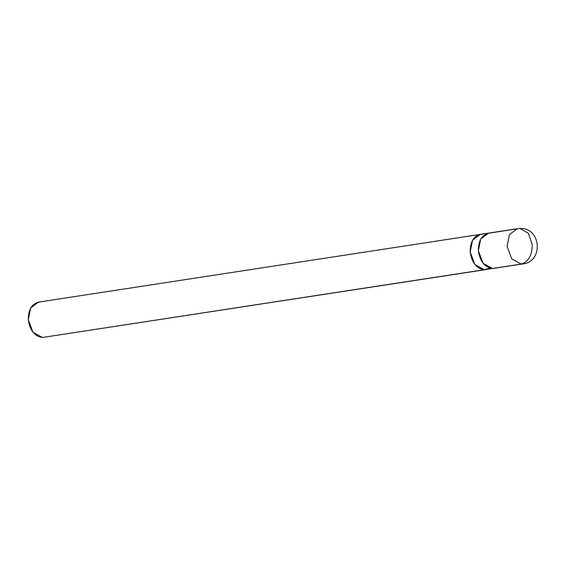 <?xml version="1.0" encoding="UTF-8"?>
<svg xmlns="http://www.w3.org/2000/svg" width="566" height="566" viewBox="0 0 566 566"><rect width="100%" height="100%" fill="white"/><g stroke="black" fill="none" stroke-linecap="round" stroke-linejoin="round"><path stroke-width="0.85" d="M493.906 268.369L521.222 264.067C528.566 261.803 532.231 255.266 532.231 244.455L528.276 233.185L519.935 228.515C541.223 227.362 543.827 261.909 522.623 263.968L492.505 268.475C484.687 267.336 479.975 261.421 478.369 250.731C478.404 240.048 482.246 234.14 489.901 233.022L515.852 229.039L489.901 233.015C482.246 234.14 478.397 240.041 478.369 250.731C479.968 261.428 484.68 267.343 492.505 268.475L521.222 264.067C528.566 261.803 532.231 255.266 532.231 244.455L528.276 233.185L519.935 228.515L517.218 228.721L509.435 234.614L507.086 246.33L511.77 258.867L521.222 264.067L522.623 263.968L521.222 264.067L511.77 258.867L507.086 246.33L509.435 234.614L517.218 228.721L480.293 234.381L472.511 240.274L470.162 251.99L474.846 264.534L484.298 269.734L492.505 268.468L483.046 263.275L478.369 250.731L480.711 239.015L488.5 233.121M485.699 269.628L42.436 337.485L484.298 269.734L489.654 268.036M481.694 234.274C474.039 235.399 470.197 241.3 470.169 251.99C471.768 262.681 476.48 268.595 484.298 269.727L474.846 264.527L470.169 251.99L472.511 240.274L480.293 234.381L38.431 302.138L30.642 308.031L28.3 319.748L32.977 332.284L42.436 337.485L484.298 269.734L474.846 264.534L470.162 251.99L472.589 240.14L480.293 234.381M39.832 302.032C32.177 303.15 28.328 309.057 28.3 319.748C29.899 330.438 34.611 336.353 42.436 337.485M519.935 228.515L517.218 228.721"/></g></svg>
